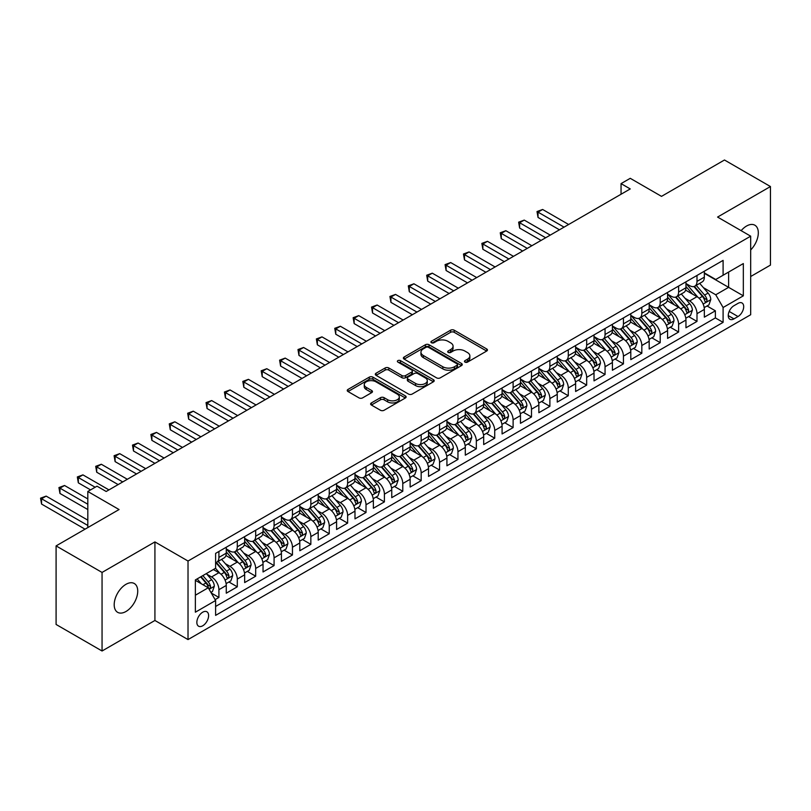 <?xml version="1.0" encoding="UTF-8"?>
<svg xmlns="http://www.w3.org/2000/svg" width="811" height="811" viewBox="0 0 811 811"><rect width="100%" height="100%" fill="white"/><g stroke="black" fill="none" stroke-linecap="round" stroke-linejoin="round"><path stroke-width="1.22" d="M464.987 362.111A1.784 1.034 0 0 0 467.521 362.111L486.691 351.041A2.555 1.47 0 0 0 487.441 349.997A2.555 1.47 0 0 0 486.691 348.953L454.211 330.199A2.555 1.47 0 0 0 450.592 330.199L431.422 341.269A1.784 1.034 0 0 0 430.894 341.999A1.784 1.034 0 0 0 431.422 342.729A1.784 1.034 0 0 0 433.946 342.729L436.43 341.299A8.171 4.714 0 0 1 447.976 341.299L450.683 342.86A8.171 4.714 0 0 1 453.075 346.196A8.171 4.714 0 0 1 450.683 349.531L448.209 350.96A1.784 1.034 0 0 0 447.682 351.69A1.784 1.034 0 0 0 448.209 352.42A1.784 1.034 0 0 0 450.734 352.42L453.217 350.991A8.171 4.714 0 0 1 464.764 350.991L467.471 352.552A8.171 4.714 0 0 1 469.863 355.887A8.171 4.714 0 0 1 467.471 359.222L464.987 360.652A1.784 1.034 0 0 0 464.47 361.382A1.784 1.034 0 0 0 464.987 362.111L464.987 360.652M125.958 611.504A16.646 9.61 120 0 0 136.836 596.835A16.646 9.61 120 0 0 134.281 583.504A16.646 9.61 120 0 0 125.958 584.325A16.646 9.61 120 0 0 115.091 598.994A16.646 9.61 120 0 0 117.636 612.325A16.646 9.61 120 0 0 125.958 611.504M750.682 249.96A16.646 9.61 120 0 0 754.869 225.215A16.646 9.61 120 0 0 746.546 226.036A16.646 9.61 120 0 0 741.142 230.669M202.73 625.788A8.323 4.805 120 0 0 208.163 618.448A8.323 4.805 120 0 0 206.886 611.778A8.323 4.805 120 0 0 202.73 612.193A8.323 4.805 120 0 0 197.296 619.523A8.323 4.805 120 0 0 198.573 626.193A8.323 4.805 120 0 0 202.73 625.788M371.367 402.935A2.555 1.47 0 0 0 370.617 403.979A2.555 1.47 0 0 0 371.367 405.013L380.481 410.275A2.555 1.47 0 0 0 384.09 410.275L405.388 397.978A2.555 1.47 0 0 0 406.129 396.944A2.555 1.47 0 0 0 405.388 395.9L372.898 377.145A2.555 1.47 0 0 0 369.289 377.145L347.99 389.442A2.555 1.47 0 0 0 347.24 390.476A2.555 1.47 0 0 0 347.99 391.52L358.999 397.877A2.555 1.47 0 0 0 362.608 397.877L371.722 392.615A2.555 1.47 0 0 0 372.472 391.571A2.555 1.47 0 0 0 371.722 390.537L366.268 387.384A6.833 3.943 0 0 1 364.261 384.596A6.833 3.943 0 0 1 368.478 380.947A6.833 3.943 0 0 1 375.919 381.809L397.309 394.156A6.833 3.943 0 0 1 399.306 396.944A6.833 3.943 0 0 1 395.089 400.583A6.833 3.943 0 0 1 387.648 399.732L384.09 397.674A2.555 1.47 0 0 0 380.481 397.674L371.367 402.935L371.367 405.013M750.682 276.521L770.45 265.106L770.45 186.54L724.476 160L661.502 196.363L630.248 178.319L621.054 183.621L630.248 188.933L106.19 491.486L96.996 486.184L87.811 491.486L87.811 527.586M102.054 572.434L102.054 651L154.921 620.476L154.921 541.92L102.054 572.434L56.091 545.894L119.065 509.541L87.811 491.486M154.921 541.92L188.02 561.03L750.682 236.173L750.682 314.729L188.02 639.585L188.02 561.03M770.45 186.54L717.583 217.064L750.682 236.173M436.612 377.875A2.555 1.47 0 0 0 440.221 377.875L461.52 365.579A2.555 1.47 0 0 0 462.26 364.534A2.555 1.47 0 0 0 461.52 363.49L429.029 344.736A2.555 1.47 0 0 0 425.42 344.736L404.121 357.033A2.555 1.47 0 0 0 403.371 358.077A2.555 1.47 0 0 0 404.121 359.111L436.612 377.875M398.606 362.497A1.784 1.034 0 0 1 400.421 362.75L433.419 381.799L412.15 394.075A2.555 1.47 0 0 1 408.541 394.075L376.051 375.321L376.051 373.232A2.555 1.47 0 0 0 375.311 374.276A2.555 1.47 0 0 0 376.051 375.321M376.051 373.232L385.174 367.971A2.555 1.47 0 0 1 388.783 367.971L401.952 375.574A2.555 1.47 0 0 0 405.561 375.574L411.613 372.087A2.555 1.47 0 0 0 412.363 371.043A2.555 1.47 0 0 0 411.613 370.009L397.897 362.081A1.784 1.034 0 0 1 397.37 361.351A1.784 1.034 0 0 1 398.475 360.398A1.784 1.034 0 0 1 400.421 360.621L433.449 379.69A2.555 1.47 0 0 1 434.199 380.734A2.555 1.47 0 0 1 433.449 381.778L433.449 379.69M102.054 651L56.091 624.46L56.091 545.894M215.097 599.643L218.909 597.443L211.276 593.034M206.937 574.279L211.559 576.945A10.401 6.001 60 0 1 218.909 589.688L226.269 585.441L226.269 593.196L237.299 586.819L228.935 581.994M225.326 563.665L229.939 566.331A10.401 6.001 60 0 1 237.299 579.074L244.658 574.827L244.658 582.572L255.688 576.205L247.325 571.38M243.716 553.051L248.328 555.717A10.401 6.001 60 0 1 255.688 568.46L263.038 564.213L263.038 571.958L274.077 565.591L265.704 560.756M262.105 542.437L266.718 545.104A10.401 6.001 60 0 1 274.077 557.836L281.427 553.599L281.427 561.344L292.457 554.977L284.093 550.142M280.494 531.823L285.107 534.49A10.401 6.001 60 0 1 292.457 547.222L299.817 542.975L299.817 550.73L310.846 544.353L302.483 539.528M298.874 521.199L303.496 523.865A10.401 6.001 60 0 1 310.846 536.608L318.206 532.361L318.206 540.116L329.236 533.739L320.872 528.914M317.263 510.585L321.886 513.251A10.401 6.001 60 0 1 329.236 525.994L336.595 521.747L336.595 529.492L347.625 523.125L339.262 518.3M335.653 499.971L340.265 502.638A10.401 6.001 60 0 1 347.625 515.38L354.985 511.133L354.985 518.878L366.014 512.511L357.641 507.676M354.042 489.357L358.655 492.024A10.401 6.001 60 0 1 366.014 504.756L373.364 500.519L373.364 508.264L384.404 501.897L376.03 497.062M372.431 478.743L377.044 481.41A10.401 6.001 60 0 1 384.404 494.142L391.754 489.895L391.754 497.65L402.783 491.273L394.42 486.448M390.821 468.119L395.433 470.785A10.401 6.001 60 0 1 402.783 483.528L410.143 479.281L410.143 487.036L421.173 480.659L412.809 475.834M409.2 457.505L413.823 460.172A10.401 6.001 60 0 1 421.173 472.914L428.532 468.667L428.532 476.412L439.562 470.045L431.199 465.22M427.59 446.891L432.212 449.558A10.401 6.001 60 0 1 439.562 462.3L446.922 458.053L446.922 465.798L457.951 459.431L449.588 454.596M445.979 436.277L450.592 438.944A10.401 6.001 60 0 1 457.951 451.676L465.301 447.429L465.301 455.184L476.341 448.818L467.967 443.982M464.368 425.663L468.981 428.33A10.401 6.001 60 0 1 476.341 441.062L483.691 436.815L483.691 444.57L494.73 438.193L486.357 433.368M482.758 415.039L487.37 417.706A10.401 6.001 60 0 1 494.73 430.448L502.08 426.201L502.08 433.956L513.11 427.579L504.746 422.754M501.147 404.425L505.76 407.092A10.401 6.001 60 0 1 513.11 419.834L520.469 415.587L520.469 423.332L531.499 416.966L523.136 412.14M519.527 393.811L524.149 396.478A10.401 6.001 60 0 1 531.499 409.22L538.859 404.973L538.859 412.718L549.888 406.352L541.525 401.516M537.916 383.197L542.539 385.864A10.401 6.001 60 0 1 549.888 398.596L557.248 394.349L557.248 402.104L568.278 395.738L559.914 390.902M556.305 372.584L560.918 375.24A10.401 6.001 60 0 1 568.278 387.982L575.628 383.735L575.628 391.49L586.667 385.113L578.294 380.288M574.695 361.959L579.307 364.626A10.401 6.001 60 0 1 586.667 377.368L594.017 373.121L594.017 380.876L605.057 374.5L596.683 369.674M593.084 351.345L597.697 354.012A10.401 6.001 60 0 1 605.057 366.754L612.406 362.507L612.406 370.252L623.436 363.886L615.073 359.06M611.464 340.732L616.086 343.398A10.401 6.001 60 0 1 623.436 356.141L630.796 351.893L630.796 359.638L641.825 353.272L633.462 348.436M629.853 330.118L634.476 332.784A10.401 6.001 60 0 1 641.825 345.516L649.185 341.269L649.185 349.024L660.215 342.658L651.851 337.822M648.242 319.504L652.865 322.16A10.401 6.001 60 0 1 660.215 334.902L667.575 330.655L667.575 338.41L678.604 332.034L670.241 327.208M666.632 308.879L671.244 311.546A10.401 6.001 60 0 1 678.604 324.288L685.954 320.041L685.954 327.786L696.994 321.42L696.994 313.675A10.401 6.001 -120 0 0 689.634 300.932L685.021 298.266M688.62 316.594L696.994 321.42M226.269 585.441A10.401 6.001 -120 0 0 218.909 572.698L213.394 569.515M244.658 574.827A10.401 6.001 -120 0 0 237.299 562.084L225.924 555.525M263.038 564.213A10.401 6.001 -120 0 0 255.688 551.47L244.314 544.901M281.427 553.599A10.401 6.001 -120 0 0 274.077 540.856L262.703 534.287M299.817 542.975A10.401 6.001 -120 0 0 292.457 530.242L281.093 523.673M318.206 532.361A10.401 6.001 -120 0 0 310.846 519.618L299.482 513.059M336.595 521.747A10.401 6.001 -120 0 0 329.236 509.004L317.861 502.445M354.985 511.133A10.401 6.001 -120 0 0 347.625 498.39L336.251 491.821M373.364 500.519A10.401 6.001 -120 0 0 366.014 487.776L354.64 481.207M391.754 489.895A10.401 6.001 -120 0 0 384.404 477.162L373.03 470.593M410.143 479.281A10.401 6.001 -120 0 0 402.783 466.538L391.419 459.979M428.532 468.667A10.401 6.001 -120 0 0 421.173 455.924L409.808 449.365M446.922 458.053A10.401 6.001 -120 0 0 439.562 445.31L428.188 438.741M465.301 447.429A10.401 6.001 -120 0 0 457.951 434.696L446.577 428.127M483.691 436.815A10.401 6.001 -120 0 0 476.341 424.082L464.967 417.513M502.08 426.201A10.401 6.001 -120 0 0 494.73 413.458L483.356 406.899M520.469 415.587A10.401 6.001 -120 0 0 513.11 402.844L501.745 396.285M538.859 404.973A10.401 6.001 -120 0 0 531.499 392.23L520.135 385.661M557.248 394.349A10.401 6.001 -120 0 0 549.888 381.616L538.514 375.047M575.628 383.735A10.401 6.001 -120 0 0 568.278 371.002L556.904 364.433M594.017 373.121A10.401 6.001 -120 0 0 586.667 360.378L575.293 353.819M612.406 362.507A10.401 6.001 -120 0 0 605.057 349.764L593.682 343.205M630.796 351.893A10.401 6.001 -120 0 0 623.436 339.15L612.072 332.581M649.185 341.269A10.401 6.001 -120 0 0 641.825 328.536L630.461 321.967M667.575 330.655A10.401 6.001 -120 0 0 660.215 317.922L648.841 311.353M685.954 320.041A10.401 6.001 -120 0 0 678.604 307.298L667.23 300.739M738 303.375L733.955 305.706A8.059 4.653 120 0 0 728.683 312.813A8.059 4.653 120 0 0 729.92 319.27A8.059 4.653 120 0 0 733.955 318.875L738 316.533A8.059 4.653 120 0 0 743.261 309.437A8.059 4.653 120 0 0 742.024 302.979A8.059 4.653 120 0 0 738 303.375M195.37 595.213L208.245 587.782L215.604 600.515L215.604 615.377L723.098 322.373L723.098 307.511L715.748 294.778L703.411 287.652M215.604 600.515L195.37 612.193L195.37 579.926L215.604 568.247L215.604 553.386L723.098 260.382L723.098 275.243L743.332 263.565L743.332 295.833L723.098 307.511M226.269 548.925L229.939 551.044A10.401 6.001 60 0 0 235.139 551.561L242.499 547.313A10.401 6.001 -120 0 0 244.658 542.549L244.658 536.608M244.658 538.311L248.328 540.43A10.401 6.001 60 0 0 253.529 540.947L260.889 536.7A10.401 6.001 -120 0 0 263.038 531.935L263.038 525.994M263.038 527.687L266.718 529.816A10.401 6.001 60 0 0 271.918 530.333L279.278 526.086A10.401 6.001 -120 0 0 281.427 521.321L281.427 515.38M281.427 517.073L285.107 519.202A10.401 6.001 60 0 0 290.308 519.709L297.667 515.461A10.401 6.001 -120 0 0 299.817 510.707L299.817 504.756M299.817 506.459L303.496 508.578A10.401 6.001 60 0 0 308.697 509.095L316.047 504.847A10.401 6.001 -120 0 0 318.206 500.093L318.206 494.142M318.206 495.845L321.886 497.964A10.401 6.001 60 0 0 327.086 498.481L334.436 494.234A10.401 6.001 -120 0 0 336.595 489.469L336.595 483.528M336.595 485.231L340.265 487.35A10.401 6.001 60 0 0 345.466 487.867L352.826 483.62A10.401 6.001 -120 0 0 354.985 478.855L354.985 472.914M354.985 474.607L358.655 476.736A10.401 6.001 60 0 0 363.855 477.253L371.215 473.006A10.401 6.001 -120 0 0 373.364 468.241L373.364 462.3M373.364 463.993L377.044 466.122A10.401 6.001 60 0 0 382.245 466.629L389.604 462.382A10.401 6.001 -120 0 0 391.754 457.627L391.754 451.676M391.754 453.379L395.433 455.498A10.401 6.001 60 0 0 400.634 456.015L407.984 451.768A10.401 6.001 -120 0 0 410.143 447.013L410.143 441.062M410.143 442.765L413.823 444.884A10.401 6.001 60 0 0 419.023 445.401L426.373 441.154A10.401 6.001 -120 0 0 428.532 436.389L428.532 430.448M428.532 432.141L432.212 434.27A10.401 6.001 60 0 0 437.413 434.787L444.763 430.54A10.401 6.001 -120 0 0 446.922 425.775L446.922 419.834M446.922 421.527L450.592 423.656A10.401 6.001 60 0 0 455.792 424.173L463.152 419.926A10.401 6.001 -120 0 0 465.301 415.161L465.301 409.21M465.301 410.913L468.981 413.042A10.401 6.001 60 0 0 474.182 413.549L481.541 409.302A10.401 6.001 -120 0 0 483.691 404.547L483.691 398.596M483.691 400.299L487.37 402.418A10.401 6.001 60 0 0 492.571 402.935L499.931 398.688A10.401 6.001 -120 0 0 502.08 393.933L502.08 387.982M502.08 389.685L505.76 391.804A10.401 6.001 60 0 0 510.96 392.321L518.31 388.074A10.401 6.001 -120 0 0 520.469 383.309L520.469 377.368M520.469 379.061L524.149 381.19A10.401 6.001 60 0 0 529.35 381.707L536.7 377.46A10.401 6.001 -120 0 0 538.859 372.695L538.859 366.754M538.859 368.447L542.539 370.576A10.401 6.001 60 0 0 547.739 371.093L555.089 366.846A10.401 6.001 -120 0 0 557.248 362.081L557.248 356.13M557.248 357.833L560.918 359.952A10.401 6.001 60 0 0 566.119 360.469L573.478 356.222A10.401 6.001 -120 0 0 575.628 351.467L575.628 345.516M575.628 347.22L579.307 349.338A10.401 6.001 60 0 0 584.508 349.855L591.868 345.608A10.401 6.001 -120 0 0 594.017 340.843L594.017 334.902M594.017 336.606L597.697 338.724A10.401 6.001 60 0 0 602.897 339.241L610.257 334.994A10.401 6.001 -120 0 0 612.406 330.229L612.406 324.288M612.406 325.981L616.086 328.11A10.401 6.001 60 0 0 621.287 328.627L628.637 324.38A10.401 6.001 -120 0 0 630.796 319.615L630.796 313.675M630.796 315.367L634.476 317.496A10.401 6.001 60 0 0 639.676 318.003L647.026 313.766A10.401 6.001 -120 0 0 649.185 309.001L649.185 303.05M649.185 304.754L652.865 306.872A10.401 6.001 60 0 0 658.066 307.389L665.415 303.142A10.401 6.001 -120 0 0 667.575 298.387L667.575 292.436M667.575 294.14L671.244 296.258A10.401 6.001 60 0 0 676.445 296.775L683.805 292.528A10.401 6.001 -120 0 0 685.954 287.763L685.954 281.822M215.604 606.466L715.383 317.922L715.383 310.806L704.343 317.172L704.343 309.427A10.401 6.001 -120 0 0 696.994 296.684L685.619 290.125M685.954 283.526L689.634 285.644A10.401 6.001 -120 0 0 694.834 286.161A10.401 6.001 -120 0 0 696.994 281.397L696.994 275.456M694.834 286.161L702.194 281.914A10.401 6.001 -120 0 0 704.343 277.149L704.343 271.209M218.909 551.47L218.909 557.41A10.401 6.001 60 0 1 216.76 562.175A10.401 6.001 60 0 1 215.604 562.601M216.76 562.175L224.11 557.927A10.401 6.001 -120 0 0 226.269 553.173L226.269 547.222M237.299 540.856L237.299 546.796A10.401 6.001 60 0 1 235.139 551.561M255.688 530.242L255.688 536.183A10.401 6.001 60 0 1 253.529 540.947M274.077 519.618L274.077 525.569A10.401 6.001 60 0 1 271.918 530.333M292.457 509.004L292.457 514.955A10.401 6.001 60 0 1 290.308 519.709M310.846 498.39L310.846 504.33A10.401 6.001 60 0 1 308.697 509.095M329.236 487.776L329.236 493.717A10.401 6.001 60 0 1 327.086 498.481M347.625 477.162L347.625 483.103A10.401 6.001 60 0 1 345.466 487.867M366.014 466.538L366.014 472.489A10.401 6.001 60 0 1 363.855 477.253M384.404 455.924L384.404 461.875A10.401 6.001 60 0 1 382.245 466.629M402.783 445.31L402.783 451.251A10.401 6.001 60 0 1 400.634 456.015M421.173 434.696L421.173 440.637A10.401 6.001 60 0 1 419.023 445.401M439.562 424.082L439.562 430.023A10.401 6.001 60 0 1 437.413 434.787M457.951 413.458L457.951 419.409A10.401 6.001 60 0 1 455.792 424.173M476.341 402.844L476.341 408.795A10.401 6.001 60 0 1 474.182 413.549M494.73 392.23L494.73 398.171A10.401 6.001 60 0 1 492.571 402.935M513.11 381.616L513.11 387.557A10.401 6.001 60 0 1 510.96 392.321M531.499 371.002L531.499 376.943A10.401 6.001 60 0 1 529.35 381.707M549.888 360.378L549.888 366.329A10.401 6.001 60 0 1 547.739 371.093M568.278 349.764L568.278 355.715A10.401 6.001 60 0 1 566.119 360.469M586.667 339.15L586.667 345.091A10.401 6.001 60 0 1 584.508 349.855M605.057 328.536L605.057 334.477A10.401 6.001 60 0 1 602.897 339.241M623.436 317.922L623.436 323.863A10.401 6.001 60 0 1 621.287 328.627M641.825 307.298L641.825 313.249A10.401 6.001 60 0 1 639.676 318.003M660.215 296.684L660.215 302.635A10.401 6.001 60 0 1 658.066 307.389M678.604 286.07L678.604 292.011A10.401 6.001 60 0 1 676.445 296.775M678.604 324.288L678.604 332.034M660.215 334.902L660.215 342.658M641.825 345.516L641.825 353.272M623.436 356.141L623.436 363.886M605.057 366.754L605.057 374.5M586.667 377.368L586.667 385.113M568.278 387.982L568.278 395.738M549.888 398.596L549.888 406.352M531.499 409.22L531.499 416.966M513.11 419.834L513.11 427.579M494.73 430.448L494.73 438.193M476.341 441.062L476.341 448.818M457.951 451.676L457.951 459.431M439.562 462.3L439.562 470.045M421.173 472.914L421.173 480.659M402.783 483.528L402.783 491.273M384.404 494.142L384.404 501.897M366.014 504.756L366.014 512.511M347.625 515.38L347.625 523.125M329.236 525.994L329.236 533.739M310.846 536.608L310.846 544.353M292.457 547.222L292.457 554.977M274.077 557.836L274.077 565.591M255.688 568.46L255.688 576.205M237.299 579.074L237.299 586.819M218.909 589.688L218.909 597.443M208.245 587.782L195.37 580.341M715.748 294.778L728.623 287.347L728.623 272.06L743.332 263.565M704.343 273.327L743.332 295.833M704.343 272.901L715.748 279.491L723.098 275.243M154.921 620.476L188.02 639.585M621.054 183.621L621.054 194.245M707.01 305.97L715.383 310.806M715.383 317.922L723.098 322.373M465.707 362.365L467.471 361.341A8.171 4.714 0 0 0 469.863 358.006L469.863 355.887M453.075 346.196L453.075 348.314A8.171 4.714 0 0 1 450.683 351.65L448.919 352.673M486.661 351.062L454.211 332.317A2.555 1.47 0 0 0 450.592 332.317L432.131 342.982M461.479 365.599L429.029 346.855A2.555 1.47 0 0 0 425.42 346.855L404.152 359.131L404.121 357.033M456.998 365.264A1.784 1.034 0 0 0 457.526 364.534A1.784 1.034 0 0 0 456.998 363.804L428.482 347.341A1.784 1.034 0 0 0 425.957 347.341L423.342 348.852A8.171 4.714 0 0 0 420.95 352.187A8.171 4.714 0 0 0 423.342 355.522L442.836 366.775A8.171 4.714 0 0 0 454.383 366.775L456.998 365.264L456.998 367.383A1.784 1.034 0 0 0 457.526 366.653L457.526 364.534M420.95 352.187L420.95 354.306A8.171 4.714 0 0 0 423.342 357.641L423.342 355.522M456.998 367.383L454.383 368.893A8.171 4.714 0 0 1 442.836 368.893L423.342 357.641M376.091 375.341L385.174 370.1L385.174 367.971M412.363 371.043L412.363 373.172A2.555 1.47 0 0 1 411.613 374.216L405.561 377.703A2.555 1.47 0 0 1 401.952 377.703L388.783 370.1A2.555 1.47 0 0 0 385.174 370.1M415.627 383.471A6.833 3.943 0 0 0 423.068 384.323A6.833 3.943 0 0 0 427.285 380.683A6.833 3.943 0 0 0 425.278 377.896L417.746 373.547A2.555 1.47 0 0 0 414.137 373.547L408.095 377.034A2.555 1.47 0 0 0 407.345 378.078A2.555 1.47 0 0 0 408.095 379.122L415.627 383.471L415.627 385.6A6.833 3.943 0 0 0 423.068 386.452A6.833 3.943 0 0 0 427.285 382.812L427.285 380.683M407.345 378.078L407.345 380.207A2.555 1.47 0 0 0 408.095 381.241L408.095 379.122M415.627 385.6L408.095 381.241M399.306 396.944L399.306 399.063A6.833 3.943 0 0 1 395.089 402.702A6.833 3.943 0 0 1 387.648 401.85L384.09 399.793A2.555 1.47 0 0 0 380.481 399.793L371.397 405.034M364.261 384.596L364.261 386.715A6.833 3.943 0 0 0 366.268 389.503L366.268 387.384M371.691 392.636L366.268 389.503M405.348 397.998L372.898 379.264A2.555 1.47 0 0 0 369.289 379.264L348.02 391.541M704.191 307.602L708.946 304.865L710.781 299.553A6.893 3.974 -120 0 0 708.094 293.085L699.7 283.353M698.018 297.353L688.052 285.827A19.89 11.486 -120 0 0 685.954 283.637M692.553 294.119L686.978 287.672A16.514 9.529 -120 0 0 685.954 286.557M568.643 224.495L542.63 209.471L538.028 212.127L538.028 217.439L559.448 229.807M693.902 286.536L702.397 296.37A6.893 3.974 60 0 1 704.85 301.124C705.894 302.503 706.624 302.077 707.06 299.847A6.893 3.974 -120 0 0 704.607 295.103L696.203 285.371M694.398 286.374L703.532 296.948A3.508 2.027 60 0 1 704.414 298.316L707.06 299.847M704.85 301.124L705.357 301.935M538.028 217.439L537.014 211.549L564.05 227.151M537.014 211.549L542.63 209.471M685.802 318.216L690.556 315.479L692.391 310.167A6.893 3.974 -120 0 0 689.715 303.699L681.311 293.967M679.628 307.977L669.663 296.441A19.89 11.486 -120 0 0 667.575 294.251M674.164 304.733L668.588 298.286A16.514 9.529 -120 0 0 667.575 297.171M550.253 235.109L524.241 220.095L519.638 222.741L519.638 228.053L541.059 240.421M675.512 297.15L684.008 306.984A6.893 3.974 60 0 1 686.471 311.738C687.505 313.117 688.235 312.701 688.671 310.461A6.893 3.974 -120 0 0 686.218 305.717L677.814 295.985M676.009 296.988L685.143 307.562A3.508 2.027 60 0 1 686.025 308.93L688.671 310.461M686.471 311.738L686.968 312.549M519.638 228.053L518.635 222.163L545.661 237.765M518.635 222.163L524.241 220.095M667.412 328.84L672.167 326.093L674.002 320.781A6.893 3.974 -120 0 0 671.326 314.313L662.922 304.591M661.239 318.591L651.274 307.055A19.89 11.486 -120 0 0 649.185 304.865M655.775 315.357L650.199 308.9A16.514 9.529 -120 0 0 649.185 307.795M531.864 245.733L505.851 230.709L501.259 233.365L501.259 238.667L522.679 251.035M657.123 307.764L665.618 317.608A6.893 3.974 60 0 1 668.082 322.352C669.116 323.741 669.845 323.315 670.281 321.075A6.893 3.974 -120 0 0 667.828 316.331L659.424 306.599M657.62 307.602L666.754 318.176A3.508 2.027 60 0 1 667.635 319.554L670.281 321.075M668.082 322.352L668.578 323.173M501.259 238.667L500.245 232.777L527.272 248.379M500.245 232.777L505.851 230.709M649.033 339.454L653.778 336.707L655.623 331.395A6.893 3.974 -120 0 0 652.936 324.927L644.532 315.205M642.849 329.205L632.884 317.669A19.89 11.486 -120 0 0 630.796 315.479M637.385 325.971L631.81 319.514A16.514 9.529 -120 0 0 630.796 318.409M513.485 256.347L487.462 241.323L482.869 243.979L482.869 249.281L504.29 261.649M638.733 318.378L647.239 328.222A6.893 3.974 60 0 1 649.692 332.966C650.726 334.355 651.466 333.929 651.902 331.689A6.893 3.974 -120 0 0 649.439 326.945L641.035 317.223M639.24 318.226L648.364 328.79A3.508 2.027 60 0 1 649.256 330.168L651.902 331.689M649.692 332.966L650.189 333.787M482.869 249.281L481.856 243.391L508.882 259.003M481.856 243.391L487.462 241.323M630.644 350.068L635.388 347.321L637.233 342.019A6.893 3.974 -120 0 0 634.547 335.541L626.143 325.819M624.46 339.819L614.495 328.283A19.89 11.486 -120 0 0 612.406 326.103M618.996 336.585L613.42 330.138A16.514 9.529 -120 0 0 612.406 329.023M495.095 266.961L469.072 251.937L464.48 254.593L464.48 259.905L485.901 272.273M620.344 329.002L628.849 338.836A6.893 3.974 60 0 1 631.303 343.58C632.337 344.969 633.077 344.543 633.513 342.313A6.893 3.974 -120 0 0 631.049 337.558L622.655 327.837M620.851 328.84L629.975 339.414A3.508 2.027 60 0 1 630.867 340.782L633.513 342.313M631.303 343.58L631.81 344.401M464.48 259.905L463.466 254.005L490.493 269.617M463.466 254.005L469.072 251.937M612.254 360.682L617.009 357.945L618.844 352.633A6.893 3.974 -120 0 0 616.157 346.165L607.753 336.433M606.07 350.443L596.115 338.907A19.89 11.486 -120 0 0 594.017 336.717M600.606 347.199L595.041 340.752A16.514 9.529 -120 0 0 594.017 339.637M476.706 277.575L450.683 262.551L446.091 265.207L446.091 270.519L467.511 282.887M601.965 339.616L610.46 349.45A6.893 3.974 60 0 1 612.913 354.204C613.947 355.583 614.687 355.157 615.123 352.927A6.893 3.974 -120 0 0 612.67 348.183L604.266 338.451M602.461 339.454L611.595 350.028A3.508 2.027 60 0 1 612.477 351.396L615.123 352.927M612.913 354.204L613.42 355.015M446.091 270.519L445.077 264.629L472.114 280.231M445.077 264.629L450.683 262.551M593.865 371.296L598.619 368.559L600.454 363.247A6.893 3.974 -120 0 0 597.768 356.779L589.374 347.047M587.691 361.057L577.726 349.521A19.89 11.486 -120 0 0 575.628 347.331M582.227 357.813L576.651 351.366A16.514 9.529 -120 0 0 575.628 350.251M458.316 288.189L432.304 273.175L427.701 275.821L427.701 281.133L449.122 293.501M583.575 350.23L592.071 360.064A6.893 3.974 60 0 1 594.524 364.818C595.568 366.197 596.298 365.781 596.734 363.541A6.893 3.974 -120 0 0 594.281 358.797L585.877 349.065M584.072 350.068L593.206 360.642A3.508 2.027 60 0 1 594.088 362.01L596.734 363.541M594.524 364.818L595.031 365.629M427.701 281.133L426.687 275.243L453.724 290.845M426.687 275.243L432.304 273.175M575.475 381.92L580.23 379.173L582.065 373.861A6.893 3.974 -120 0 0 579.389 367.393L570.985 357.671M569.302 371.671L559.337 360.135A19.89 11.486 -120 0 0 557.248 357.945M563.838 368.437L558.262 361.98A16.514 9.529 -120 0 0 557.248 360.875M439.927 298.813L413.914 283.789L409.312 286.445L409.312 291.747L430.732 304.115M565.186 360.844L573.681 370.688A6.893 3.974 60 0 1 576.145 375.432C577.179 376.821 577.908 376.395 578.344 374.155A6.893 3.974 -120 0 0 575.891 369.41L567.487 359.689M565.683 360.682L574.817 371.256A3.508 2.027 60 0 1 575.698 372.634L578.344 374.155M576.145 375.432L576.641 376.253M409.312 291.747L408.308 285.857L435.335 301.459M408.308 285.857L413.914 283.789M557.086 392.534L561.841 389.787L563.675 384.485A6.893 3.974 -120 0 0 560.999 378.007L552.595 368.285M550.912 382.285L540.947 370.749A19.89 11.486 -120 0 0 538.859 368.559M545.448 379.051L539.873 372.594A16.514 9.529 -120 0 0 538.859 371.489M421.538 309.427L395.525 294.403L390.932 297.059L390.932 302.361L412.353 314.729M546.796 371.458L555.292 381.302A6.893 3.974 60 0 1 557.755 386.046C558.789 387.435 559.519 387.009 559.955 384.769A6.893 3.974 -120 0 0 557.502 380.024L549.098 370.303M547.293 371.306L556.427 381.869A3.508 2.027 60 0 1 557.309 383.248L559.955 384.769M557.755 386.046L558.252 386.867M390.932 302.361L389.919 296.471L416.945 312.083M389.919 296.471L395.525 294.403M538.707 403.148L543.451 400.401L545.296 395.099A6.893 3.974 -120 0 0 542.61 388.621L534.206 378.899M532.523 392.899L522.558 381.363A19.89 11.486 -120 0 0 520.469 379.183M527.059 389.665L521.483 383.218A16.514 9.529 -120 0 0 520.469 382.103M403.158 320.041L377.135 305.017L372.543 307.673L372.543 312.985L393.964 325.353M528.407 382.082L536.912 391.916A6.893 3.974 60 0 1 539.366 396.66C540.4 398.049 541.14 397.623 541.576 395.393A6.893 3.974 -120 0 0 539.112 390.638L530.708 380.917M528.914 381.92L538.038 392.494A3.508 2.027 60 0 1 538.93 393.862L541.576 395.393M539.366 396.66L539.862 397.481M372.543 312.985L371.529 307.085L398.556 322.697M371.529 307.085L377.135 305.017M520.317 413.762L525.062 411.025L526.907 405.713A6.893 3.974 -120 0 0 524.22 399.245L515.816 389.513M514.133 403.523L504.168 391.987A19.89 11.486 -120 0 0 502.08 389.797M508.669 400.279L503.104 393.832A16.514 9.529 -120 0 0 502.08 392.717M384.769 330.655L358.746 315.631L354.154 318.287L354.154 323.599L375.574 335.967M510.028 392.696L518.523 402.53A6.893 3.974 60 0 1 520.976 407.284C522.01 408.663 522.75 408.237 523.186 406.007A6.893 3.974 -120 0 0 520.723 401.263L512.329 391.531M510.524 392.534L519.648 403.108A3.508 2.027 60 0 1 520.54 404.476L523.186 406.007M520.976 407.284L521.483 408.095M354.154 323.599L353.14 317.709L380.166 333.311M353.14 317.709L358.746 315.631M501.928 424.376L506.682 421.639L508.517 416.327A6.893 3.974 -120 0 0 505.831 409.859L497.427 400.127M495.744 414.137L485.789 402.601A19.89 11.486 -120 0 0 483.691 400.411M490.28 410.893L484.714 404.446A16.514 9.529 -120 0 0 483.691 403.341M366.379 341.269L340.367 326.255L335.764 328.901L335.764 334.213L357.185 346.581M491.638 403.31L500.134 413.154A6.893 3.974 60 0 1 502.587 417.898C503.621 419.277 504.361 418.861 504.797 416.621A6.893 3.974 -120 0 0 502.344 411.876L493.94 402.144M492.135 403.148L501.269 413.722A3.508 2.027 60 0 1 502.151 415.09L504.797 416.621M502.587 417.898L503.094 418.709M335.764 334.213L334.75 328.323L361.787 343.925M334.75 328.323L340.367 326.255M483.538 435L488.293 432.253L490.128 426.941A6.893 3.974 -120 0 0 487.441 420.473L479.048 410.751M477.365 424.751L467.4 413.215A19.89 11.486 -120 0 0 465.301 411.025M471.901 421.517L466.325 415.06A16.514 9.529 -120 0 0 465.301 413.955M347.99 351.893L321.977 336.869L317.375 339.525L317.375 344.827L338.795 357.195M473.249 413.924L481.744 423.768A6.893 3.974 60 0 1 484.197 428.512C485.242 429.901 485.971 429.475 486.407 427.235A6.893 3.974 -120 0 0 483.954 422.49L475.55 412.769M473.746 413.762L482.88 424.335A3.508 2.027 60 0 1 483.761 425.714L486.407 427.235M484.197 428.512L484.704 429.333M317.375 344.827L316.361 338.937L343.398 354.539M316.361 338.937L321.977 336.869M465.149 445.614L469.904 442.867L471.738 437.565A6.893 3.974 -120 0 0 469.062 431.087L460.658 421.365M458.975 435.365L449.01 423.829A19.89 11.486 -120 0 0 446.922 421.639M453.511 432.131L447.936 425.674A16.514 9.529 -120 0 0 446.922 424.569M329.601 362.507L303.588 347.483L298.985 350.139L298.985 355.441L320.406 367.809M454.859 424.538L463.355 434.382A6.893 3.974 60 0 1 465.818 439.126C466.852 440.515 467.582 440.089 468.018 437.859A6.893 3.974 -120 0 0 465.565 433.104L457.161 423.383M455.356 424.386L464.49 434.949A3.508 2.027 60 0 1 465.372 436.328L468.018 437.859M465.818 439.126L466.315 439.947M298.985 355.441L297.982 349.551L325.008 365.163M297.982 349.551L303.588 347.483M446.76 456.228L451.514 453.481L453.349 448.179A6.893 3.974 -120 0 0 450.673 441.701L442.269 431.979M440.586 445.979L430.621 434.443A19.89 11.486 -120 0 0 428.532 432.263M435.122 442.745L429.546 436.298A16.514 9.529 -120 0 0 428.532 435.183M311.221 373.121L285.198 358.097L280.606 360.753L280.606 366.065L302.027 378.433M436.47 435.162L444.965 444.996A6.893 3.974 60 0 1 447.429 449.74C448.463 451.129 449.193 450.703 449.629 448.473A6.893 3.974 -120 0 0 447.175 443.718L438.771 433.997M436.967 435L446.101 445.574A3.508 2.027 60 0 1 446.983 446.942L449.629 448.473M447.429 449.74L447.925 450.561M280.606 366.065L279.592 360.165L306.619 375.777M279.592 360.165L285.198 358.097M428.38 466.842L433.125 464.105L434.97 458.793A6.893 3.974 -120 0 0 432.283 452.325L423.879 442.593M422.196 456.603L412.231 445.067A19.89 11.486 -120 0 0 410.143 442.877M416.732 453.359L411.157 446.912A16.514 9.529 -120 0 0 410.143 445.797M292.832 383.735L266.809 368.711L262.217 371.367L262.217 376.679L283.637 389.047M418.081 445.776L426.586 455.61A6.893 3.974 60 0 1 429.039 460.364C430.073 461.743 430.813 461.317 431.249 459.087A6.893 3.974 -120 0 0 428.786 454.342L420.392 444.61M418.588 445.614L427.711 456.187A3.508 2.027 60 0 1 428.603 457.556L431.249 459.087M429.039 460.364L429.536 461.175M262.217 376.679L261.203 370.789L288.229 386.391M261.203 370.789L266.809 368.711M409.991 477.456L414.735 474.719L416.58 469.407A6.893 3.974 -120 0 0 413.894 462.939L405.49 453.207M403.807 467.217L393.842 455.681A19.89 11.486 -120 0 0 391.754 453.491M398.343 463.973L392.777 457.526A16.514 9.529 -120 0 0 391.754 456.421M274.442 394.349L248.419 379.335L243.827 381.981L243.827 387.293L265.248 399.661M399.701 456.39L408.197 466.234A6.893 3.974 60 0 1 410.65 470.978C411.684 472.357 412.424 471.941 412.86 469.701A6.893 3.974 -120 0 0 410.396 464.956L402.003 455.224M400.198 456.228L409.332 466.801A3.508 2.027 60 0 1 410.214 468.17L412.86 469.701M410.65 470.978L411.157 471.789M243.827 387.293L242.813 381.403L269.84 397.005M242.813 381.403L248.419 379.335M391.601 488.08L396.356 485.333L398.191 480.021A6.893 3.974 -120 0 0 395.504 473.553L387.1 463.831M385.418 477.831L375.463 466.295A19.89 11.486 -120 0 0 373.364 464.105M379.953 474.597L374.388 468.14A16.514 9.529 -120 0 0 373.364 467.035M256.053 404.973L230.04 389.949L225.438 392.605L225.438 397.907L246.858 410.275M381.312 467.004L389.807 476.848A6.893 3.974 60 0 1 392.26 481.592C393.294 482.981 394.034 482.555 394.47 480.315A6.893 3.974 -120 0 0 392.017 475.57L383.613 465.849M381.809 466.842L390.943 477.415A3.508 2.027 60 0 1 391.825 478.794L394.47 480.315M392.26 481.592L392.767 482.413M225.438 397.907L224.424 392.017L251.461 407.619M224.424 392.017L230.04 389.949M373.212 498.694L377.967 495.947L379.801 490.645A6.893 3.974 -120 0 0 377.115 484.167L368.721 474.445M367.038 488.445L357.073 476.909A19.89 11.486 -120 0 0 354.985 474.729M361.574 485.211L355.999 478.754A16.514 9.529 -120 0 0 354.985 477.649M237.664 415.587L211.651 400.563L207.048 403.219L207.048 408.521L228.469 420.889M362.922 477.618L371.418 487.462A6.893 3.974 60 0 1 373.871 492.206C374.915 493.595 375.645 493.169 376.081 490.939A6.893 3.974 -120 0 0 373.628 486.184L365.224 476.462M363.419 477.466L372.553 488.029A3.508 2.027 60 0 1 373.435 489.408L376.081 490.939M373.871 492.206L374.378 493.027M207.048 408.521L206.035 402.631L233.071 418.243M206.035 402.631L211.651 400.563M354.823 509.308L359.577 506.561L361.412 501.259A6.893 3.974 -120 0 0 358.736 494.791L350.332 485.059M348.649 499.059L338.684 487.523A19.89 11.486 -120 0 0 336.595 485.343M343.185 495.825L337.609 489.378A16.514 9.529 -120 0 0 336.595 488.263M219.274 426.201L193.261 411.177L188.659 413.833L188.659 419.145L210.079 431.513M344.533 488.242L353.028 498.076A6.893 3.974 60 0 1 355.492 502.82C356.526 504.209 357.256 503.783 357.692 501.553A6.893 3.974 -120 0 0 355.238 496.798L346.834 487.076M345.03 488.08L354.164 498.653A3.508 2.027 60 0 1 355.046 500.022L357.692 501.553M355.492 502.82L355.988 503.641M188.659 419.145L187.655 413.245L214.682 428.857M187.655 413.245L193.261 411.177M336.433 519.922L341.188 517.185L343.023 511.873A6.893 3.974 -120 0 0 340.346 505.405L331.942 495.673M330.259 509.683L320.294 498.147A19.89 11.486 -120 0 0 318.206 495.957M324.795 506.439L319.22 499.992A16.514 9.529 -120 0 0 318.206 498.877M200.895 436.815L174.872 421.791L170.28 424.447L170.28 429.759L191.7 442.127M326.144 498.856L334.639 508.69A6.893 3.974 60 0 1 337.102 513.444C338.136 514.823 338.876 514.397 339.302 512.167A6.893 3.974 -120 0 0 336.849 507.422L328.445 497.69M326.64 498.694L335.774 509.267A3.508 2.027 60 0 1 336.656 510.636L339.302 512.167M337.102 513.444L337.599 514.255M170.28 429.759L169.266 423.869L196.292 439.471M169.266 423.869L174.872 421.791M318.054 530.536L322.798 527.799L324.643 522.487A6.893 3.974 -120 0 0 321.957 516.019L313.553 506.287M311.87 520.297L301.905 508.761A19.89 11.486 -120 0 0 299.817 506.571M306.406 517.053L300.83 510.606A16.514 9.529 -120 0 0 299.817 509.501M182.505 447.429L156.482 432.415L151.89 435.061L151.89 440.373L173.311 452.741M307.754 509.47L316.26 519.314A6.893 3.974 60 0 1 318.713 524.058C319.747 525.447 320.487 525.021 320.923 522.781A6.893 3.974 -120 0 0 318.459 518.036L310.066 508.304M308.261 509.308L317.385 519.881A3.508 2.027 60 0 1 318.277 521.25L320.923 522.781M318.713 524.058L319.21 524.869M151.89 440.373L150.876 434.483L177.903 450.085M150.876 434.483L156.482 432.415M299.664 541.16L304.409 538.413L306.254 533.101A6.893 3.974 -120 0 0 303.567 526.633L295.163 516.911M293.481 530.911L283.515 519.375A19.89 11.486 -120 0 0 281.427 517.185M288.017 527.677L282.451 521.22A16.514 9.529 -120 0 0 281.427 520.115M164.116 458.053L138.093 443.029L133.501 445.685L133.501 450.987L154.921 463.355M289.375 520.084L297.87 529.928A6.893 3.974 60 0 1 300.323 534.672C301.357 536.061 302.097 535.635 302.533 533.395A6.893 3.974 -120 0 0 300.07 528.65L291.676 518.928M289.872 519.922L299.006 530.495A3.508 2.027 60 0 1 299.888 531.874L302.533 533.395M300.323 534.672L300.83 535.493M133.501 450.987L132.487 445.097L159.514 460.699M132.487 445.097L138.093 443.029M281.275 551.774L286.03 549.027L287.864 543.725A6.893 3.974 -120 0 0 285.178 537.247L276.774 527.525M275.091 541.525L265.136 529.988A19.89 11.486 -120 0 0 263.038 527.809M269.627 538.291L264.062 531.834A16.514 9.529 -120 0 0 263.038 530.729M145.727 468.667L119.714 453.643L115.111 456.299L115.111 461.611L136.532 473.969M270.986 530.698L279.481 540.542A6.893 3.974 60 0 1 281.934 545.286C282.968 546.675 283.708 546.249 284.144 544.019A6.893 3.974 -120 0 0 281.691 539.264L273.287 529.542M271.482 530.546L280.616 541.109A3.508 2.027 60 0 1 281.498 542.488L284.144 544.019M281.934 545.286L282.441 546.107M115.111 461.611L114.098 455.711L141.134 471.323M114.098 455.711L119.714 453.643M262.886 562.388L267.64 559.641L269.475 554.339A6.893 3.974 -120 0 0 266.789 547.871L258.395 538.139M256.712 552.139L246.747 540.602A19.89 11.486 -120 0 0 244.658 538.423M251.248 548.905L245.672 542.458A16.514 9.529 -120 0 0 244.658 541.342M127.337 479.281L101.324 464.257L96.722 466.913L96.722 472.225L118.142 484.593M252.596 541.322L261.091 551.156A6.893 3.974 60 0 1 263.545 555.9C264.589 557.289 265.319 556.863 265.755 554.633A6.893 3.974 -120 0 0 263.301 549.888L254.897 540.156M253.093 541.16L262.227 551.733A3.508 2.027 60 0 1 263.109 553.102L265.755 554.633M263.545 555.9L264.051 556.721M96.722 472.225L95.708 466.335L122.745 481.937M95.708 466.335L101.324 464.257M244.496 573.002L249.251 570.265L251.086 564.953A6.893 3.974 -120 0 0 248.409 558.485L240.005 548.753M238.322 562.763L228.357 551.227A19.89 11.486 -120 0 0 226.269 549.037M232.858 559.519L227.283 553.072A16.514 9.529 -120 0 0 226.269 551.956M108.948 489.895L82.935 474.881L78.332 477.527L78.332 482.839L90.568 489.895M234.207 551.936L242.702 561.77A6.893 3.974 60 0 1 245.165 566.524C246.199 567.903 246.929 567.477 247.365 565.247A6.893 3.974 -120 0 0 244.912 560.502L236.508 550.77M234.703 551.774L243.837 562.347A3.508 2.027 60 0 1 244.719 563.716L247.365 565.247M245.165 566.524L245.662 567.335M78.332 482.839L77.329 476.949L95.161 487.239M77.329 476.949L82.935 474.881M226.107 583.616L230.861 580.879L232.696 575.567A6.893 3.974 -120 0 0 230.02 569.099L221.616 559.367M219.933 573.377L215.533 568.278M214.469 570.133L213.749 569.312M87.811 498.917L64.545 485.495L59.953 488.151L59.953 493.453L87.811 509.541M215.817 562.55L224.312 572.394A6.893 3.974 60 0 1 226.776 577.138C227.81 578.527 228.55 578.101 228.976 575.861A6.893 3.974 -120 0 0 226.522 571.116L218.118 561.384M216.324 562.388L225.448 572.961A3.508 2.027 60 0 1 226.33 574.34L228.976 575.861M226.776 577.138L227.273 577.949M59.953 493.453L58.939 487.563L87.811 504.229M58.939 487.563L64.545 485.495M210.911 592.395L212.472 591.493L214.317 586.181A6.893 3.974 -120 0 0 211.63 579.713L206.339 573.59M201.402 583.829L197.144 578.902M196.08 580.757L195.37 579.936M87.811 520.155L46.156 496.109L41.564 498.765L41.564 504.067L85.043 529.178M200.641 576.885L205.933 583.008A6.893 3.974 60 0 1 208.386 587.752C209.42 589.141 210.161 588.715 210.596 586.475A6.893 3.974 -120 0 0 208.133 581.73L202.851 575.607M201.067 576.631L207.058 583.575A3.508 2.027 60 0 1 207.951 584.954L210.596 586.475M208.386 587.752L208.883 588.573M41.564 504.067L40.55 498.177L87.811 525.457M40.55 498.177L46.156 496.109M211.559 576.945L218.909 572.698M229.939 566.331L237.299 562.084M248.328 555.717L255.688 551.47M266.718 545.104L274.077 540.856M285.107 534.49L292.457 530.242M303.496 523.865L310.846 519.618M321.886 513.251L329.236 509.004M340.265 502.638L347.625 498.39M358.655 492.024L366.014 487.776M377.044 481.41L384.404 477.162M395.433 470.785L402.783 466.538M413.823 460.172L421.173 455.924M432.212 449.558L439.562 445.31M450.592 438.944L457.951 434.696M468.981 428.33L476.341 424.082M487.37 417.706L494.73 413.458M505.76 407.092L513.11 402.844M524.149 396.478L531.499 392.23M542.539 385.864L549.888 381.616M560.918 375.24L568.278 371.002M579.307 364.626L586.667 360.378M597.697 354.012L605.057 349.764M616.086 343.398L623.436 339.15M634.476 332.784L641.825 328.536M652.865 322.16L660.215 317.922M671.244 311.546L678.604 307.298M689.634 300.932L696.994 296.684M696.994 281.397L704.343 277.149M218.909 557.41L226.269 553.173M237.299 546.796L244.658 542.549M255.688 536.183L263.038 531.935M274.077 525.569L281.427 521.321M292.457 514.955L299.817 510.707M310.846 504.33L318.206 500.093M329.236 493.717L336.595 489.469M347.625 483.103L354.985 478.855M366.014 472.489L373.364 468.241M384.404 461.875L391.754 457.627M402.783 451.251L410.143 447.013M421.173 440.637L428.532 436.389M439.562 430.023L446.922 425.775M457.951 419.409L465.301 415.161M476.341 408.795L483.691 404.547M494.73 398.171L502.08 393.933M513.11 387.557L520.469 383.309M531.499 376.943L538.859 372.695M549.888 366.329L557.248 362.081M568.278 355.715L575.628 351.467M586.667 345.091L594.017 340.843M605.057 334.477L612.406 330.229M623.436 323.863L630.796 319.615M641.825 313.249L649.185 309.001M660.215 302.635L667.575 298.387M678.604 292.011L685.954 287.763M696.994 313.675L704.343 309.427M729.18 311.444L738 316.533M728.248 315.58L733.955 318.875M467.471 361.341L467.471 359.222M448.209 352.42L448.209 350.96M450.683 351.65L450.683 349.531M431.422 342.729L431.422 341.269M450.592 332.317L450.592 330.199M454.211 332.317L454.211 330.199M486.691 351.041L486.691 348.953M425.42 346.855L425.42 344.736M429.029 346.855L429.029 344.736M461.52 365.579L461.52 363.49M442.836 368.893L442.836 366.775M454.383 368.893L454.383 366.775M388.783 370.1L388.783 367.971M401.952 377.703L401.952 375.574M405.561 377.703L405.561 375.574M411.613 374.216L411.613 372.087M400.421 362.75L400.421 360.621M380.481 399.793L380.481 397.674M384.09 399.793L384.09 397.674M387.648 401.85L387.648 399.732M371.722 392.615L371.722 390.537M347.99 391.52L347.99 389.442M369.289 379.264L369.289 377.145M372.898 379.264L372.898 377.145M405.388 397.978L405.388 395.9M703.137 304.074L710.74 299.685M688.052 285.827L688.995 285.279M704.607 295.103L708.094 293.085M699.112 298.266L702.397 296.37M684.758 314.688L692.351 310.299M669.663 296.441L670.606 295.893M686.218 305.717L689.715 303.699M680.723 308.89L684.008 306.984M666.368 325.302L673.961 320.913M651.274 307.055L652.216 306.507M667.828 316.331L671.326 314.313M662.334 319.504L665.618 317.608M647.979 335.916L655.572 331.537M632.884 317.669L633.837 317.121M649.439 326.945L652.936 324.927M643.944 330.118L647.239 328.222M629.589 346.53L637.182 342.151M614.495 328.283L615.448 327.735M631.049 337.558L634.547 335.541M625.565 340.732L628.849 338.836M611.2 357.154L618.793 352.765M596.115 338.907L597.058 338.359M612.67 348.183L616.157 346.165M607.175 351.345L610.46 349.45M592.811 367.768L600.414 363.379M577.726 349.521L578.669 348.973M594.281 358.797L597.768 356.779M588.786 361.97L592.071 360.064M574.431 378.382L582.024 373.993M559.337 360.135L560.279 359.587M575.891 369.41L579.389 367.393M570.397 372.584L573.681 370.688M556.042 388.996L563.635 384.617M540.947 370.749L541.89 370.201M557.502 380.024L560.999 378.007M552.007 383.197L555.292 381.302M537.652 399.61L545.245 395.231M522.558 381.363L523.511 380.815M539.112 390.638L542.61 388.621M533.618 393.811L536.912 391.916M519.263 410.234L526.856 405.845M504.168 391.987L505.121 391.439M520.723 401.263L524.22 399.245M515.238 404.425L518.523 402.53M500.874 420.848L508.467 416.459M485.789 402.601L486.732 402.053M502.344 411.876L505.831 409.859M496.849 415.05L500.134 413.154M482.484 431.462L490.087 427.073M467.4 413.215L468.342 412.667M483.954 422.49L487.441 420.473M478.46 425.663L481.744 423.768M464.105 442.076L471.698 437.697M449.01 423.829L449.953 423.281M465.565 433.104L469.062 431.087M460.07 436.277L463.355 434.382M445.715 452.69L453.308 448.311M430.621 434.443L431.574 433.895M447.175 443.718L450.673 441.701M441.681 446.891L444.965 444.996M427.326 463.314L434.919 458.925M412.231 445.067L413.184 444.519M428.786 454.342L432.283 452.325M423.291 457.516L426.586 455.61M408.937 473.928L416.53 469.539M393.842 455.681L394.795 455.133M410.396 464.956L413.894 462.939M404.912 468.129L408.197 466.234M390.547 484.542L398.14 480.153M375.463 466.295L376.405 465.747M392.017 475.57L395.504 473.553M386.523 478.743L389.807 476.848M372.158 495.156L379.761 490.777M357.073 476.909L358.016 476.361M373.628 486.184L377.115 484.167M368.133 489.357L371.418 487.462M353.778 505.77L361.371 501.391M338.684 487.523L339.627 486.985M355.238 496.798L358.736 494.791M349.744 499.971L353.028 498.076M335.389 516.394L342.982 512.005M320.294 498.147L321.247 497.599M336.849 507.422L340.346 505.405M331.354 510.595L334.639 508.69M317 527.008L324.593 522.619M301.905 508.761L302.858 508.213M318.459 518.036L321.957 516.019M312.965 521.209L316.26 519.314M298.61 537.622L306.203 533.243M283.515 519.375L284.468 518.827M300.07 528.65L303.567 526.633M294.586 531.823L297.87 529.928M280.221 548.236L287.814 543.857M265.136 529.988L266.079 529.441M281.691 539.264L285.178 537.247M276.196 542.437L279.481 540.542M261.831 558.85L269.434 554.471M246.747 540.602L247.69 540.065M263.301 549.888L266.789 547.871M257.807 553.051L261.091 551.156M243.452 569.474L251.045 565.085M228.357 551.227L229.3 550.679M244.912 560.502L248.409 558.485M239.417 563.675L242.702 561.77M225.063 580.088L232.656 575.698M226.522 571.116L230.02 569.099M221.028 574.289L224.312 572.394M209.116 589.293L214.266 586.323M208.133 581.73L211.63 579.713M202.953 584.721L205.933 583.008"/></g></svg>
